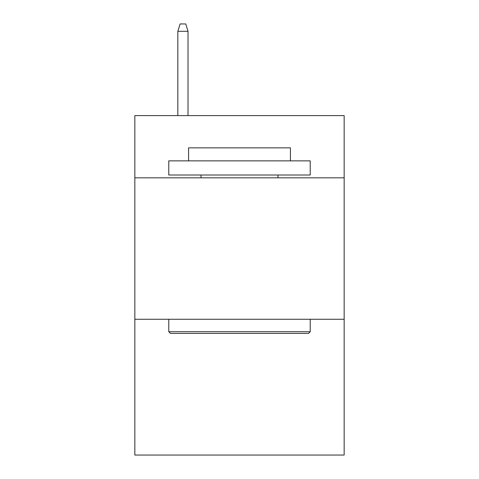 <?xml version="1.0" encoding="UTF-8"?>
<svg xmlns="http://www.w3.org/2000/svg" width="479" height="479" viewBox="0 0 479 479"><rect width="100%" height="100%" fill="white"/><g stroke="black" fill="none" stroke-linecap="round" stroke-linejoin="round"><path stroke-width="0.72" d="M344.161 177.835L344.161 115.601L134.838 115.601L134.838 177.835L344.161 177.835L344.161 455.05L134.838 455.05L134.838 177.835M344.161 319.271L134.838 319.271M170.476 333.414L168.782 331.719L310.218 331.719L308.524 333.414L170.476 333.414M310.218 160.86L310.218 175.003L168.782 175.003L168.782 160.86L310.218 160.86M188.582 160.86L188.582 147.849L290.418 147.849L290.418 160.86M310.218 319.271L310.218 331.719M168.782 319.271L168.782 331.719M277.97 175.003L277.97 177.835M201.03 175.003L201.03 177.835M188.019 115.601L188.019 31.303L177.835 31.303L177.835 115.601M177.835 31.303L180.098 23.95L185.756 23.95L188.019 31.303"/></g></svg>
